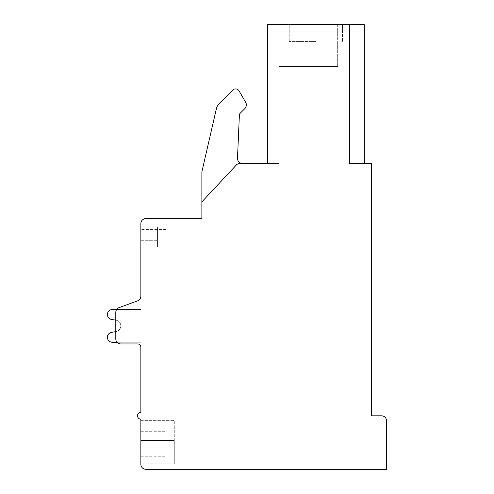 <?xml version="1.0" encoding="UTF-8"?>
<svg xmlns="http://www.w3.org/2000/svg" width="494" height="494" viewBox="0 0 494 494"><rect width="100%" height="100%" fill="white"/><g stroke="black" fill="none" stroke-linecap="round" stroke-linejoin="round"><path stroke-width="0.37" stroke-dasharray="2.47 1.85" d="M201.873 201.873L236.317 165.021A5.014 5.014 0 0 1 239.979 163.428A5.014 5.014 0 0 0 236.317 165.021A5.014 5.014 0 0 1 239.979 163.428L279.091 163.428L267.39 163.428L279.091 163.428L267.39 163.428L279.091 163.428L267.39 163.428L279.091 163.428L267.39 163.428L279.091 163.428L267.39 163.428L279.091 163.428L279.091 24.7L337.674 24.7L279.091 24.7L337.674 24.7L279.091 24.7L337.674 24.7L279.091 24.7L337.674 24.7L279.091 24.7L337.674 24.7L279.091 24.7L279.091 163.428L267.39 163.428L267.39 24.7L267.39 163.428L267.39 24.7L349.375 24.7L349.375 163.428L371.519 163.428L371.519 415.812L381.547 415.812A5.014 5.014 0 0 1 386.561 420.826L386.561 469.3L145.878 469.3A5.014 5.014 0 0 1 140.864 464.286L140.864 419.159A3.341 3.341 0 0 1 137.523 415.812A3.341 3.341 0 0 1 140.864 412.471L140.864 347.288A3.341 3.341 0 0 0 137.523 343.941A3.341 3.341 0 0 1 140.864 347.288A3.341 3.341 0 0 0 137.523 343.941L120.808 343.941L137.523 343.941A3.341 3.341 0 0 1 140.864 347.288A3.341 3.341 0 0 0 137.523 343.941A3.341 3.341 0 0 1 140.864 347.288A3.341 3.341 0 0 0 137.523 343.941L120.808 343.941A5.014 5.014 0 0 1 115.794 338.927A5.014 5.014 0 0 0 120.808 343.941A5.014 5.014 0 0 1 115.794 338.927A5.014 5.014 0 0 0 120.808 343.941A5.014 5.014 0 0 1 115.794 338.927A5.014 5.014 0 0 0 120.808 343.941A5.014 5.014 0 0 1 115.794 338.927A5.014 5.014 0 0 0 120.808 343.941A5.014 5.014 0 0 1 115.794 338.927A5.014 5.014 0 0 0 120.808 343.941A5.014 5.014 0 0 1 115.794 338.927A5.014 5.014 0 0 0 120.808 343.941A5.014 5.014 0 0 1 115.794 338.927L115.794 312.35A5.014 5.014 0 0 1 119.079 307.645A5.014 5.014 0 0 0 115.794 312.35A5.014 5.014 0 0 1 119.079 307.645A5.014 5.014 0 0 0 115.794 312.35A5.014 5.014 0 0 1 119.079 307.645A5.014 5.014 0 0 0 115.794 312.35A5.014 5.014 0 0 1 119.079 307.645A5.014 5.014 0 0 0 115.794 312.35A5.014 5.014 0 0 1 119.079 307.645A5.014 5.014 0 0 0 115.794 312.35A5.014 5.014 0 0 1 119.079 307.645A5.014 5.014 0 0 0 115.794 312.35A5.014 5.014 0 0 1 119.079 307.645L137.579 300.846A5.014 5.014 0 0 0 140.864 296.141A5.014 5.014 0 0 1 137.579 300.846A5.014 5.014 0 0 0 140.864 296.141L140.864 223.603A5.014 5.014 0 0 1 145.878 218.583L201.873 218.583L201.873 171.838L216.292 109.125A12.535 12.535 0 0 1 219.645 103.073L232.569 90.143A4.18 4.18 0 0 1 239.145 91.007L245.611 102.215A5.36 5.36 0 0 1 244.758 108.686L240.115 113.33A2.507 2.507 0 0 0 239.38 114.997L237.497 158.197A5.014 5.014 0 0 0 242.505 163.428L239.979 163.428A5.014 5.014 0 0 0 236.317 165.021L201.873 201.873L201.873 171.838L216.292 109.125A12.535 12.535 0 0 1 219.645 103.073L232.569 90.143A4.18 4.18 0 0 1 239.145 91.007L245.611 102.215A5.36 5.36 0 0 1 244.758 108.686L240.115 113.33A2.507 2.507 0 0 0 239.38 114.997L237.497 158.197A5.014 5.014 0 0 0 242.505 163.428L239.979 163.428A5.014 5.014 0 0 0 236.317 165.021L201.873 201.873L201.873 171.838M349.375 24.7L349.375 163.428L364.331 163.428L349.375 163.428L364.331 163.428L349.375 163.428L364.331 163.428L349.375 163.428L364.331 163.428L349.375 163.428L364.331 163.428L349.375 163.428L364.331 163.428L349.375 163.428L349.375 24.7L364.331 24.7L349.375 24.7L364.331 24.7L349.375 24.7L364.331 24.7L349.375 24.7L364.331 24.7L349.375 24.7L364.331 24.7L349.375 24.7L349.375 163.428L349.375 24.7L349.375 163.428L349.375 24.7L349.375 163.428L349.375 24.7L349.375 163.428L349.375 24.7L349.375 163.428L349.375 24.7L364.331 24.7L364.331 163.428M315.864 24.7L289.231 24.7L315.864 24.7M267.39 163.428L267.39 24.7L267.39 163.428M245.611 102.215A5.36 5.36 0 0 1 244.758 108.686L240.115 113.33A2.507 2.507 0 0 0 239.38 114.997L237.497 158.197A5.014 5.014 0 0 0 242.505 163.428M216.292 109.125A12.535 12.535 0 0 1 219.645 103.073M232.569 90.143A4.18 4.18 0 0 1 239.145 91.007M116.677 309.51L140.864 309.51L140.864 342.274L112.422 342.274A5.014 5.014 0 0 1 111.403 332.351L115.936 331.628A5.811 5.811 0 0 0 115.936 320.155L111.403 319.433A5.014 5.014 0 0 1 112.422 309.51L140.864 309.51L140.864 342.274L112.422 342.274A5.014 5.014 0 0 1 111.403 332.351L115.936 331.628A5.811 5.811 0 0 0 115.936 320.155L111.403 319.433A5.014 5.014 0 0 1 112.422 309.51L140.864 309.51L140.864 342.274L112.422 342.274A5.014 5.014 0 0 1 111.403 332.351L115.936 331.628A5.811 5.811 0 0 0 115.936 320.155L111.403 319.433A5.014 5.014 0 0 1 112.422 309.51L140.864 309.51L140.864 342.274L112.422 342.274A5.014 5.014 0 0 1 111.403 332.351L115.936 331.628A5.811 5.811 0 0 0 115.936 320.155L111.403 319.433A5.014 5.014 0 0 1 112.422 309.51L140.864 309.51L140.864 342.274L112.422 342.274A5.014 5.014 0 0 1 111.403 332.351L115.936 331.628A5.811 5.811 0 0 0 115.936 320.155L111.403 319.433A5.014 5.014 0 0 1 112.422 309.51L140.864 309.51L140.864 342.274L112.422 342.274A5.014 5.014 0 0 1 111.403 332.351L115.936 331.628A5.811 5.811 0 0 0 115.936 320.155L111.403 319.433A5.014 5.014 0 0 1 112.422 309.51L140.864 309.51L140.864 342.274L140.864 309.51L140.864 342.274L140.864 309.51L140.864 342.274L140.864 309.51L112.422 309.51A5.014 5.014 0 0 0 111.403 319.433A5.014 5.014 0 0 1 112.422 309.51A5.014 5.014 0 0 0 111.403 319.433A5.014 5.014 0 0 1 112.422 309.51A5.014 5.014 0 0 0 111.403 319.433L115.794 320.137M140.864 266.167L140.864 296.141A5.014 5.014 0 0 1 137.579 300.846A5.014 5.014 0 0 0 140.864 296.141A5.014 5.014 0 0 1 137.579 300.846A5.014 5.014 0 0 0 140.864 296.141A5.014 5.014 0 0 1 137.579 300.846A5.014 5.014 0 0 0 140.864 296.141A5.014 5.014 0 0 1 137.579 300.846A5.014 5.014 0 0 0 140.864 296.141A5.014 5.014 0 0 1 137.579 300.846A5.014 5.014 0 0 0 140.864 296.141M140.864 247L140.864 226.944L140.864 247L140.864 226.944L140.864 247L140.864 226.944L140.864 247L140.864 226.944L140.864 247L140.864 226.944L140.864 247L157.58 247L157.58 226.944L157.58 247L157.58 226.944L157.58 247L157.58 226.944L157.58 247L157.58 226.944L157.58 247L140.864 247M137.579 300.846L119.079 307.645L137.579 300.846M140.864 420.641L140.864 463.866L140.864 420.641L140.864 463.866L140.864 420.641L140.864 463.866L140.864 420.641L140.864 463.866L140.864 420.641L140.864 463.866L140.864 420.641L140.864 463.866L140.864 420.641L174.296 420.641L174.296 463.866L174.296 420.641L174.296 463.866L174.296 420.641L174.296 463.866L174.296 420.641L174.296 463.866L174.296 420.641L174.296 463.866L174.296 420.641L140.864 420.641M140.864 456.765L140.864 431.694L140.864 456.765L140.864 431.694L140.864 456.765L140.864 431.694L140.864 456.765L140.864 431.694L140.864 456.765L140.864 431.694L140.864 456.765L165.935 456.765L165.935 431.694L165.935 456.765L165.935 431.694L165.935 456.765L165.935 431.694L165.935 456.765L165.935 431.694L165.935 456.765L165.935 431.694L165.935 456.765L140.864 456.765M174.296 440.469L174.296 463.866L174.296 440.469L140.864 440.469L174.296 440.469M140.864 431.694L165.935 431.694L140.864 431.694M115.794 331.653L115.936 331.628A5.811 5.811 0 0 0 115.936 320.155A5.811 5.811 0 0 1 115.936 331.628A5.811 5.811 0 0 0 115.936 320.155A5.811 5.811 0 0 1 115.936 331.628A5.811 5.811 0 0 0 115.936 320.155A5.811 5.811 0 0 1 115.936 331.628L111.403 332.351A5.014 5.014 0 0 0 112.422 342.274A5.014 5.014 0 0 1 111.403 332.351A5.014 5.014 0 0 0 112.422 342.274A5.014 5.014 0 0 1 111.403 332.351A5.014 5.014 0 0 0 112.422 342.274M165.935 266.167L165.935 229.395L165.935 266.167M140.864 226.944L157.58 226.944L157.58 240.312L157.58 226.944L140.864 226.944M279.091 24.7L279.091 163.428L279.091 24.7L279.091 163.428L279.091 24.7L279.091 163.428L279.091 24.7L279.091 163.428L279.091 24.7L279.091 163.428L279.091 24.7L279.091 66.486L337.674 66.486L279.091 66.486L337.674 66.486L279.091 66.486L337.674 66.486L279.091 66.486L337.674 66.486L279.091 66.486L337.674 66.486L279.091 66.486L279.091 24.7M337.674 24.7L337.674 66.486L337.674 24.7M315.864 41.416L289.231 41.416L315.864 41.416M270.051 24.7L270.051 163.428L270.051 24.7M140.864 240.312L157.58 240.312L140.864 240.312M174.296 463.866L140.864 463.866L174.296 463.866M165.935 302.939L140.864 302.939L165.935 302.939M165.935 229.395L140.864 229.395L165.935 229.395M289.231 41.416L289.231 24.7L289.231 41.416M342.496 41.416L342.496 24.7L342.496 41.416"/><path stroke-width="0.74" d="M371.519 163.428L349.375 163.428L349.375 24.7L267.39 24.7L267.39 163.428L239.979 163.428A5.014 5.014 0 0 0 236.317 165.021L201.873 201.873L201.873 218.583L145.878 218.583A5.014 5.014 0 0 0 140.864 223.603L140.864 296.141A5.014 5.014 0 0 1 137.579 300.846L119.079 307.645A5.014 5.014 0 0 0 115.794 312.35L115.794 338.927A5.014 5.014 0 0 0 120.808 343.941L137.523 343.941A3.341 3.341 0 0 1 140.864 347.288L140.864 412.471A3.341 3.341 0 0 0 137.523 415.812A3.341 3.341 0 0 0 140.864 419.159L140.864 464.286A5.014 5.014 0 0 0 145.878 469.3L386.561 469.3L386.561 420.826A5.014 5.014 0 0 0 381.547 415.812L371.519 415.812L371.519 163.428M349.375 24.7L364.331 24.7L364.331 163.428M201.873 201.873L201.873 171.838L216.292 109.125A12.535 12.535 0 0 1 219.645 103.073L232.569 90.143A4.18 4.18 0 0 1 239.145 91.007L245.611 102.215A5.36 5.36 0 0 1 244.758 108.686L240.115 113.33A2.507 2.507 0 0 0 239.38 114.997L237.497 158.197A5.014 5.014 0 0 0 242.505 163.428M201.873 171.838L216.292 109.125M219.645 103.073L232.569 90.143M239.145 91.007L245.611 102.215M140.864 296.141L140.864 266.167M140.864 347.288A3.341 3.341 0 0 0 137.523 343.941A3.341 3.341 0 0 1 140.864 347.288A3.341 3.341 0 0 0 137.523 343.941A3.341 3.341 0 0 1 140.864 347.288A3.341 3.341 0 0 0 137.523 343.941A3.341 3.341 0 0 1 140.864 347.288M115.794 320.137L115.794 331.653L115.794 320.137L115.794 331.653L115.794 320.137L115.794 331.653L115.794 320.137L111.403 319.433A5.014 5.014 0 0 1 112.422 309.51L116.677 309.51M137.579 300.846L119.079 307.645L137.579 300.846M112.422 342.274L117.072 342.274L112.422 342.274A5.014 5.014 0 0 1 111.403 332.351L115.794 331.653"/></g></svg>

